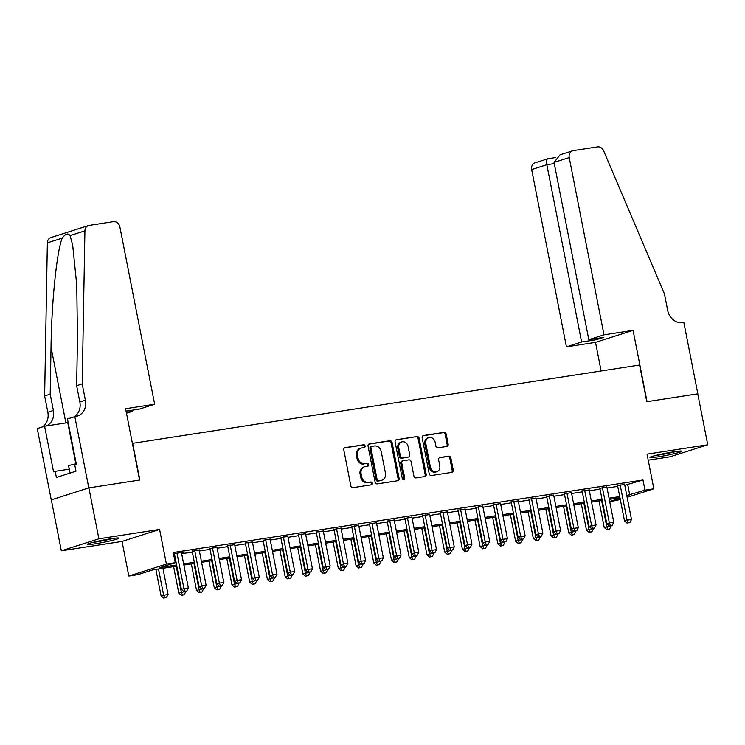 <?xml version="1.0" encoding="UTF-8"?>
<svg xmlns="http://www.w3.org/2000/svg" width="745" height="745" viewBox="0 0 745 745"><rect width="100%" height="100%" fill="white"/><g stroke="black" fill="none" stroke-linecap="round" stroke-linejoin="round"><path stroke-width="1.12" d="M365.115 445.985A1.434 1.229 72.3 0 0 363.616 444.774L345.131 447.633A2.039 1.751 72.3 0 0 343.79 449.896L350.848 485.898A2.039 1.751 72.3 0 0 352.981 487.63L371.466 484.781A1.434 1.229 72.3 0 0 370.917 481.978L368.524 482.35A6.537 5.615 72.3 0 1 361.707 476.809L361.111 473.801A6.537 5.615 72.3 0 1 364.696 466.715A6.537 5.615 72.3 0 1 365.423 466.547L367.816 466.174A1.434 1.229 72.3 0 0 367.266 463.371L364.873 463.744A6.537 5.615 72.3 0 1 358.056 458.203L357.47 455.204A6.537 5.615 72.3 0 1 361.046 448.118A6.537 5.615 72.3 0 1 361.781 447.941L364.165 447.577A1.434 1.229 72.3 0 0 365.115 445.985M363.69 447.652A1.434 1.229 72.3 0 0 362.601 445.1L344.479 447.894M370.991 484.846A1.434 1.229 72.3 0 0 369.902 482.304L368.524 482.35M367.341 466.249A1.434 1.229 72.3 0 0 366.251 463.697L364.873 463.744M673.843 451.805A16.232 1.117 168.9 0 0 657.844 454.934A16.232 1.117 168.9 0 0 649.994 457.467A16.232 1.117 168.9 0 0 658.012 456.871A16.232 1.117 168.9 0 0 674.011 453.742A16.232 1.117 168.9 0 0 681.861 451.209A16.232 1.117 168.9 0 0 673.843 451.805M111.07 538.719A16.232 1.117 168.9 0 0 95.062 541.848A16.232 1.117 168.9 0 0 87.221 544.371A16.232 1.117 168.9 0 0 95.23 543.785A16.232 1.117 168.9 0 0 111.228 540.646A16.232 1.117 168.9 0 0 119.079 538.123A16.232 1.117 168.9 0 0 111.07 538.719M446.814 446.451A2.039 1.751 72.3 0 0 448.155 444.188L446.18 434.084A2.039 1.751 72.3 0 0 444.048 432.351L423.514 435.527A2.039 1.751 72.3 0 0 422.164 437.79L429.232 473.792A2.039 1.751 72.3 0 0 431.364 475.524L451.889 472.358A2.039 1.751 72.3 0 0 453.239 470.086L450.846 457.886A2.039 1.751 72.3 0 0 448.714 456.154L439.932 457.514A2.039 1.751 72.3 0 0 438.582 459.777L439.764 465.83A5.466 4.694 72.3 0 1 436.775 471.753A5.466 4.694 72.3 0 1 430.461 467.273L425.814 443.564A5.466 4.694 72.3 0 1 428.803 437.641A5.466 4.694 72.3 0 1 435.117 442.13L435.89 446.078A2.039 1.751 72.3 0 0 438.023 447.81L446.814 446.451M624.785 485.293L642.972 479.976L644.974 490.163L653.84 488.795L627.141 497.325M74.807 416.557L88.804 487.882L139.585 480.041L125.598 408.716L154.662 404.228L119.88 226.955A6.249 5.364 72.3 0 0 113.37 221.656L89.167 225.4A6.249 5.364 72.3 0 0 88.469 225.558A6.249 5.364 72.3 0 0 84.921 230.848L82.201 383.926L85.396 400.233A14.574 12.516 -107.7 0 1 77.424 416.027A14.574 12.516 -107.7 0 1 75.785 416.408L67.45 418.913L76.409 464.554L74.779 465.076L75.981 471.185L56.387 477.452L55.186 471.334L53.566 471.855L44.607 426.215L37.25 428.561L51.247 499.886L88.888 487.863L139.855 479.994L132.657 443.322L639.601 365.031L646.8 401.704L697.758 393.835L707.75 444.774L647.042 454.152L653.84 488.795M88.888 487.863L98.889 538.803L61.323 550.816L122.031 541.438L128.829 576.081L166.396 564.067L175.252 562.698L160.026 567.569L176.602 565.008M122.031 541.438L159.598 529.434L98.889 538.803M159.598 529.434L166.396 564.067M642.972 479.976L173.259 552.511L175.252 562.698M392.066 442.446A2.039 1.751 72.3 0 0 389.933 440.714L369.408 443.88A2.039 1.751 72.3 0 0 368.058 446.153L375.117 482.155A2.039 1.751 72.3 0 0 377.249 483.887L397.783 480.711A2.039 1.751 72.3 0 0 399.134 478.448L392.066 442.446L391.05 442.763A2.039 1.751 72.3 0 0 388.918 441.031L368.747 444.15M396.461 439.699L416.986 436.533A2.039 1.751 72.3 0 1 419.118 438.265L426.187 474.267A2.039 1.751 72.3 0 1 424.836 476.53L416.055 477.89A2.039 1.751 72.3 0 1 413.922 476.157L411.054 461.555A2.039 1.751 72.3 0 0 408.921 459.823L403.092 460.727A2.039 1.751 72.3 0 0 401.751 462.999L404.731 478.197A1.434 1.229 72.3 0 1 402.291 478.569L395.111 441.971A2.039 1.751 72.3 0 1 396.461 439.699L396.014 439.848M648.225 460.177L670.193 456.778L707.75 444.774M51.331 499.867L61.323 550.816M181.482 552.874L184.509 551.989L173.501 553.759M199.213 550.145L192.163 551.226M216.935 547.407L209.885 548.488M234.656 544.669L227.616 545.759M252.387 541.932L245.338 543.021M270.109 539.194L263.06 540.283M287.84 536.456L280.791 537.545M305.562 533.718L298.512 534.808M323.283 530.98L316.234 532.07M341.014 528.242L333.965 529.332M358.736 525.504L351.687 526.594M376.467 522.767L369.418 523.856M394.189 520.029L387.139 521.118M411.911 517.291L404.861 518.38M429.642 514.553L422.592 515.642M447.363 511.815L440.314 512.905M465.085 509.077L458.045 510.167M482.816 506.339L475.766 507.429M500.538 503.601L493.488 504.691M518.269 500.864L511.219 501.953M535.99 498.126L528.941 499.215M553.712 495.397L546.662 496.477M571.443 492.659L564.393 493.739M589.165 489.921L582.115 491.011M606.896 487.183L599.846 488.273M173.734 554.96L174.6 554.82M181.65 553.731L192.331 552.082M199.381 550.993L210.053 549.344M217.102 548.255L227.784 546.607M234.824 545.517L245.505 543.869M252.555 542.779L263.227 541.131M270.277 540.041L280.958 538.393M288.008 537.313L298.68 535.655M305.729 534.575L316.401 532.926M323.451 531.837L334.132 530.189M341.182 529.099L351.854 527.451M358.904 526.361L369.585 524.713M376.635 523.623L387.307 521.975M394.356 520.885L405.029 519.237M412.078 518.148L422.76 516.499M429.809 515.41L440.481 513.761M447.531 512.672L458.212 511.023M465.253 509.934L475.934 508.286M482.983 507.196L493.656 505.548M500.705 504.458L511.387 502.81M518.436 501.72L529.108 500.072M536.158 498.982L546.83 497.334M553.88 496.245L564.561 494.596M571.611 493.507L582.283 491.858M589.332 490.769L600.014 489.12M607.063 488.031L617.735 486.383M173.566 554.103L174.432 553.963M624.617 484.446L617.568 485.535M620.306 499.504L609.764 501.804M176.826 566.153L152.921 569.841L137.695 574.712L128.829 576.081M626.787 495.49L644.974 490.163M183.652 563.918L194.324 562.27M201.374 561.181L212.055 559.532M219.105 558.443L229.777 556.794M236.826 555.705L247.508 554.057M254.557 552.967L265.229 551.319M272.279 550.238L282.951 548.581M290.001 547.5L300.682 545.852M307.732 544.763L318.404 543.114M325.453 542.025L336.125 540.376M343.175 539.287L353.856 537.639M360.906 536.549L371.578 534.901M378.628 533.811L389.309 532.163M396.359 531.073L407.031 529.425M414.08 528.335L424.752 526.687M431.802 525.597L442.483 523.949M449.533 522.86L460.205 521.211M467.255 520.122L477.936 518.473M484.986 517.384L495.658 515.736M502.707 514.646L513.38 512.998M520.429 511.908L531.111 510.26M538.16 509.17L548.832 507.522M555.882 506.432L566.563 504.784M573.603 503.695L584.285 502.046M591.334 500.957L602.007 499.308M609.056 498.219L619.738 496.57M619.961 497.716L609.28 499.364M602.23 500.454L591.558 502.102M584.508 503.192L573.827 504.84M566.787 505.929L556.105 507.578M549.056 508.667L538.384 510.316M531.334 511.405L520.653 513.054M513.603 514.134L502.931 515.791M495.881 516.872L485.209 518.52M478.16 519.61L467.478 521.258M460.429 522.347L449.757 523.996M442.707 525.085L432.026 526.734M424.976 527.823L414.304 529.471M407.254 530.561L396.582 532.209M389.533 533.299L378.851 534.947M371.802 536.037L361.129 537.685M354.08 538.775L343.398 540.423M336.349 541.513L325.677 543.161M318.627 544.25L307.955 545.899M300.906 546.988L290.224 548.637M283.174 549.726L272.502 551.375M265.453 552.464L254.781 554.112M247.731 555.202L237.05 556.85M230 557.94L219.328 559.588M212.278 560.678L201.597 562.326M194.547 563.416L183.875 565.064M609.689 501.441L620.036 498.135M627.746 484.837L629.749 495.025M361.046 448.118L360.031 448.443A6.537 5.615 72.3 0 0 356.455 455.53L357.47 455.204M363.858 464.07A6.537 5.615 72.3 0 1 357.041 458.529L356.455 455.53M364.696 466.715L363.681 467.041A6.537 5.615 72.3 0 0 360.096 474.127L361.111 473.801M367.508 482.667A6.537 5.615 72.3 0 1 360.692 477.126L360.096 474.127M397.42 480.767A2.039 1.751 72.3 0 0 398.119 478.765L391.05 442.763M371.867 446.385A1.434 1.229 72.3 0 0 370.926 447.978L377.128 479.575A1.434 1.229 72.3 0 0 378.618 480.786L381.142 480.395A6.537 5.615 72.3 0 0 381.878 480.227A6.537 5.615 72.3 0 0 385.454 473.14L381.216 451.535A6.537 5.615 72.3 0 0 374.39 445.994L371.867 446.385M370.852 446.711A1.434 1.229 72.3 0 0 369.911 448.294L370.926 447.978M381.878 480.227L380.863 480.553A6.537 5.615 72.3 0 1 380.127 480.721L377.603 481.112A1.434 1.229 72.3 0 1 376.113 479.901L369.911 448.294M395.8 439.969L416.986 436.533M424.482 476.586A2.039 1.751 72.3 0 0 425.172 474.593L418.103 438.591A2.039 1.751 72.3 0 0 415.971 436.859M402.077 461.053A2.039 1.751 72.3 0 0 400.736 463.325L403.716 478.523L404.731 478.197M403.399 479.771A1.434 1.229 72.3 0 0 403.716 478.523M408.083 446.404A5.466 4.694 72.3 0 0 401.769 441.925A5.466 4.694 72.3 0 0 398.771 447.847L400.41 456.201A2.039 1.751 72.3 0 0 402.542 457.924L408.372 457.03A2.039 1.751 72.3 0 0 409.722 454.757L408.083 446.404M401.769 441.925L400.754 442.251A5.466 4.694 72.3 0 0 397.756 448.173L398.771 447.847M407.804 457.207A2.039 1.751 72.3 0 1 407.357 457.356L401.527 458.25A2.039 1.751 72.3 0 1 399.394 456.517L397.756 448.173M428.803 437.641L427.788 437.967A5.466 4.694 72.3 0 0 424.799 443.89L425.814 443.564M436.775 471.753L435.76 472.079A5.466 4.694 72.3 0 1 429.446 467.59L424.799 443.89M451.535 472.414A2.039 1.751 72.3 0 0 452.224 470.412L449.831 458.212A2.039 1.751 72.3 0 0 447.698 456.48L439.271 457.784M446.451 446.506A2.039 1.751 72.3 0 0 447.14 444.514L445.165 434.41A2.039 1.751 72.3 0 0 443.033 432.677L422.862 435.797M155.882 569.385L161.088 595.907L168.053 594.417L162.931 568.295M158.499 568.975L163.63 595.097L164.71 597.788L163.695 598.114L166.489 597.518L164.71 597.788M168.053 594.417L166.489 597.518M163.695 598.114L161.088 595.907M174.358 553.563L181.389 589.425L183.931 588.615L176.975 553.153M185.021 591.297L186.79 591.027L185.021 591.297L183.931 588.615L188.364 587.926L181.408 552.473M181.389 589.425L184.006 591.623M186.79 591.027L188.364 587.926M111.862 538.598A14.053 0.969 -11.1 0 1 102.875 540.591A14.053 0.969 -11.1 0 1 94.084 542.09M92.455 542.5A16.129 1.108 168.9 0 0 102.885 540.74A16.129 1.108 168.9 0 0 113.529 538.365M76.241 463.735L68.577 465.55L69.844 473.149M70.058 473.084L68.577 465.55M674.635 451.684A14.053 0.969 -11.1 0 1 665.658 453.677A14.053 0.969 -11.1 0 1 656.857 455.176M655.228 455.586A16.129 1.108 168.9 0 0 665.658 453.826A16.129 1.108 168.9 0 0 676.302 451.451M126.296 412.311L132.275 411.38L132.051 410.225M132.275 411.38L126.482 413.233M82.201 383.926L76.642 385.705L77.471 338.77L76.754 285L72.684 245.133L70.067 235.588C68.149 232.868 65.532 233.707 62.217 238.102C56.834 250.916 51.554 302.442 51.032 347.217L50.194 394.161L53.389 410.458A14.574 12.516 -107.7 0 1 46.209 425.963M50.194 394.161L44.635 395.93L47.838 412.236A14.574 12.516 -107.7 0 1 42.12 427.006M74.127 416.781A14.574 12.516 -107.7 0 0 79.836 402.011L76.642 385.705M62.217 238.102L47.363 242.851L44.635 395.93M88.804 487.882L51.247 499.886M154.662 404.228L139.483 409.079L126.073 411.147M68.168 422.573A23.412 1.611 -11.1 0 1 67.739 422.638L44.607 426.215M47.363 242.851A6.249 5.364 -107.7 0 1 50.911 237.571L88.469 225.558M69.071 469.192L55.186 471.334M603.999 334.831L569.217 157.558L554.047 162.41L588.82 339.683L603.999 334.831L633.073 330.342L647.06 401.667L697.841 393.826L683.854 322.501L682.876 322.65A14.574 12.516 72.3 0 1 667.669 310.311L664.475 294.005L603.608 150.741A6.249 5.364 72.3 0 0 597.537 146.886L573.333 150.62A6.249 5.364 72.3 0 0 572.635 150.788A6.249 5.364 72.3 0 0 569.217 157.558M601.122 370.973L595.506 342.355L633.073 330.342M595.506 342.355L566.442 346.844L581.612 341.992L596.326 339.72L603.534 337.411L588.82 339.683M581.612 341.992L546.839 164.71L531.66 169.562A6.249 5.364 -107.7 0 1 535.078 162.792L547.91 158.75C546.616 159.048 546.253 161.041 546.839 164.71L554.271 163.565M566.442 346.844L531.66 169.562M596.326 339.72L596.102 338.565M572.635 150.788L560.1 154.802L554.047 162.41M173.613 566.647L178.809 593.178L185.719 591.353M176.23 566.237L181.352 592.359L182.441 595.05L181.426 595.376L184.211 594.78L182.441 595.05M185.784 591.679L184.211 594.78M181.426 595.376L178.809 593.178M191.335 563.909L196.54 590.44L203.441 588.615M193.951 563.499L199.073 589.621L200.163 592.312L199.148 592.638L201.942 592.042L200.163 592.312M203.506 588.941L201.942 592.042M199.148 592.638L196.54 590.44M209.056 561.171L214.262 587.703L221.172 585.887M211.673 560.771L216.804 586.892L217.894 589.574L216.879 589.9L219.663 589.304L217.894 589.574M221.237 586.203L219.663 589.304M216.879 589.9L214.262 587.703M226.787 558.433L231.993 584.965L238.894 583.149M229.404 558.033L234.526 584.154L235.616 586.837L234.6 587.162L237.385 586.566L235.616 586.837M238.959 583.465L237.385 586.566M234.6 587.162L231.993 584.965M192.08 550.825L199.12 586.688L201.653 585.877L194.696 550.415M202.742 588.559L204.512 588.289L202.742 588.559L201.653 585.877L206.086 585.188L199.129 549.736M199.12 586.688L201.727 588.885M204.512 588.289L206.086 585.188M209.811 548.087L216.842 583.95L219.384 583.139L212.427 547.677M220.464 585.821L222.243 585.551L220.464 585.821L219.384 583.139L223.807 582.45L216.86 546.998M216.842 583.95L219.449 586.147M222.243 585.551L223.807 582.45M227.532 545.349L234.563 581.212L237.106 580.402L230.149 544.94M238.195 583.084L239.965 582.814L238.195 583.084L237.106 580.402L241.538 579.712L234.582 544.26M234.563 581.212L237.18 583.409M239.965 582.814L241.538 579.712M245.254 542.611L252.294 578.474L254.827 577.664L247.871 542.202M255.917 580.346L257.696 580.076L255.917 580.346L254.827 577.664L259.26 576.975L252.304 541.522M252.294 578.474L254.902 580.672M257.696 580.076L259.26 576.975M244.509 555.696L249.715 582.227L256.625 580.411M247.126 555.295L252.257 581.417L253.337 584.099L252.322 584.425L255.116 583.829L253.337 584.099M256.68 580.728L255.116 583.829M252.322 584.425L249.715 582.227M262.985 539.874L270.016 575.736L272.558 574.926L265.602 539.473M273.648 577.608L275.417 577.338L273.648 577.608L272.558 574.926L276.991 574.237L270.035 538.784M270.016 575.736L272.633 577.934M275.417 577.338L276.991 574.237M262.24 552.958L267.436 579.489L274.346 577.673M264.857 552.557L269.979 578.679L271.068 581.361L270.053 581.687L272.838 581.091L271.068 581.361M274.411 577.99L272.838 581.091M270.053 581.687L267.436 579.489M280.707 537.136L287.747 572.998L290.28 572.188L283.324 536.735M291.37 574.87L293.139 574.6L291.37 574.87L290.28 572.188L294.713 571.499L287.756 536.046M287.747 572.998L290.354 575.196M293.139 574.6L294.713 571.499M279.962 550.22L285.167 576.751L292.068 574.935M282.579 549.819L287.7 575.941L288.79 578.623L287.775 578.949L290.559 578.353L288.79 578.623M292.133 575.252L290.559 578.353M287.775 578.949L285.167 576.751M298.438 534.398L305.469 570.26L308.011 569.45L301.054 533.997M309.091 572.132L310.87 571.862L309.091 572.132L308.011 569.45L312.434 568.761L305.478 533.308M305.469 570.26L308.076 572.458M310.87 571.862L312.434 568.761M297.683 547.482L302.889 574.013L309.799 572.197M300.3 547.081L305.431 573.203L306.521 575.885L305.497 576.211L308.29 575.615L306.521 575.885M309.864 572.514L308.29 575.615M305.497 576.211L302.889 574.013M316.159 531.66L323.19 567.522L325.733 566.712L318.776 531.26M326.822 569.394L328.592 569.124L326.822 569.394L325.733 566.712L330.165 566.023L323.209 530.57M323.19 567.522L325.807 569.72M328.592 569.124L330.165 566.023M315.414 544.744L320.62 571.275L327.521 569.459M318.031 544.344L323.153 570.465L324.243 573.147L323.228 573.473L326.012 572.877L324.243 573.147M327.586 569.776L326.012 572.877M323.228 573.473L320.62 571.275M333.881 528.922L340.921 564.784L343.454 563.974L336.498 528.522M344.544 566.666L346.313 566.386L344.544 566.666L343.454 563.974L347.887 563.294L340.931 527.832M340.921 564.784L343.529 566.982M346.313 566.386L347.887 563.294M333.136 542.006L338.342 568.537L345.252 566.721M335.753 541.606L340.875 567.727L341.964 570.409L340.949 570.735L343.743 570.139L341.964 570.409M345.308 567.038L343.743 570.139M340.949 570.735L338.342 568.537M351.612 526.184L358.643 562.047L361.185 561.236L354.229 525.784M362.275 563.928L364.044 563.648L362.275 563.928L361.185 561.236L365.618 560.557L358.662 525.095M358.643 562.047L361.26 564.244M364.044 563.648L365.618 560.557M350.858 539.268L356.063 565.8L362.973 563.984M353.484 538.868L358.606 564.989L359.695 567.671L358.68 567.997L361.465 567.401L359.695 567.671M363.038 564.3L361.465 567.401M358.68 567.997L356.063 565.8M369.334 523.446L376.374 559.309L378.907 558.499L371.951 523.046M379.997 561.19L381.766 560.911L379.997 561.19L378.907 558.499L383.34 557.819L376.383 522.357M376.374 559.309L378.981 561.507M381.766 560.911L383.34 557.819M368.589 536.53L373.794 563.062L380.695 561.246M371.206 536.13L376.327 562.251L377.417 564.943L376.402 565.259L379.186 564.663L377.417 564.943M380.76 561.562L379.186 564.663M376.402 565.259L373.794 563.062M387.055 520.708L394.096 556.571L396.629 555.761L389.682 520.308M397.718 558.452L399.497 558.173L397.718 558.452L396.629 555.761L401.061 555.081L394.105 519.619M394.096 556.571L396.703 558.778M399.497 558.173L401.061 555.081M386.31 533.793L391.516 560.324L398.426 558.508M388.927 533.392L394.058 559.514L395.139 562.205L394.124 562.522L396.917 561.926L395.139 562.205M398.482 558.834L396.917 561.926M394.124 562.522L391.516 560.324M404.786 517.971L411.817 553.833L414.36 553.023L407.403 517.57M415.449 555.714L417.219 555.435L415.449 555.714L414.36 553.023L418.792 552.343L411.836 516.881M411.817 553.833L414.434 556.04M417.219 555.435L418.792 552.343M404.041 531.064L409.238 557.586L416.148 555.77M406.658 530.654L411.78 556.776L412.87 559.467L411.855 559.784L414.639 559.188L412.87 559.467M416.213 556.096L414.639 559.188M411.855 559.784L409.238 557.586M422.508 515.233L429.548 551.095L432.081 550.285L425.125 514.832M433.171 552.976L434.94 552.697L433.171 552.976L432.081 550.285L436.514 549.605L429.558 514.143M429.548 551.095L432.156 553.302M434.94 552.697L436.514 549.605M421.763 528.326L426.969 554.848L433.869 553.032M424.38 527.916L429.502 554.038L430.591 556.729L429.576 557.055L432.37 556.45L430.591 556.729M433.935 553.358L432.37 556.45M429.576 557.055L426.969 554.848M440.239 512.495L447.27 548.357L449.812 547.547L442.856 512.094M450.893 550.238L452.671 549.959L450.893 550.238L449.812 547.547L454.236 546.867L447.289 511.415M447.27 548.357L449.878 550.564M452.671 549.959L454.236 546.867M439.485 525.588L444.69 552.11L451.6 550.294M442.102 525.178L447.233 551.3L448.322 553.991L447.307 554.317L450.092 553.712L448.322 553.991M451.666 550.62L450.092 553.712M447.307 554.317L444.69 552.11M457.961 509.757L465.001 545.619L467.534 544.809L460.578 509.357M468.624 547.5L470.393 547.221L468.624 547.5L467.534 544.809L471.967 544.129L465.01 508.677M465.001 545.619L467.609 547.826M470.393 547.221L471.967 544.129M457.216 522.85L462.422 549.372L469.322 547.556M459.833 522.441L464.954 548.562L466.044 551.253L465.029 551.579L467.813 550.974L466.044 551.253M469.387 547.882L467.813 550.974M465.029 551.579L462.422 549.372M475.683 507.028L482.723 542.891L485.256 542.071L478.299 506.619M486.345 544.763L488.124 544.493L486.345 544.763L485.256 542.071L489.689 541.392L482.732 505.939M482.723 542.891L485.33 545.089M488.124 544.493L489.689 541.392M474.938 520.112L480.143 546.634L487.053 544.818M477.554 519.703L482.686 545.824L483.766 548.516L482.751 548.841L485.544 548.236L483.766 548.516M487.109 545.144L485.544 548.236M482.751 548.841L480.143 546.634M493.414 504.291L500.444 540.153L502.987 539.333L496.03 503.881M504.076 542.025L505.846 541.755L504.076 542.025L502.987 539.333L507.42 538.654L500.463 503.201M500.444 540.153L503.061 542.351M505.846 541.755L507.42 538.654M492.668 517.375L497.865 543.897L504.775 542.081M495.285 516.965L500.407 543.086L501.497 545.778L500.482 546.104L503.266 545.498L501.497 545.778M504.84 542.407L503.266 545.498M500.482 546.104L497.865 543.897M511.135 501.553L518.175 537.415L520.708 536.605L513.752 501.143M521.798 539.287L523.567 539.017L521.798 539.287L520.708 536.605L525.141 535.916L518.185 500.463M518.175 537.415L520.783 539.613M523.567 539.017L525.141 535.916M510.39 514.637L515.596 541.159L522.496 539.343M513.007 514.227L518.129 540.349L519.218 543.04L518.203 543.366L520.988 542.77L519.218 543.04M522.562 539.669L520.988 542.77M518.203 543.366L515.596 541.159M528.866 498.815L535.897 534.677L538.439 533.867L531.483 498.405M539.52 536.549L541.298 536.279L539.52 536.549L538.439 533.867L542.863 533.178L535.906 497.725M535.897 534.677L538.505 536.875M541.298 536.279L542.863 533.178M528.112 511.899L533.318 538.43L540.227 536.605M530.729 511.489L535.86 537.611L536.949 540.302L535.934 540.628L538.719 540.032L536.949 540.302M540.293 536.931L538.719 540.032M535.934 540.628L533.318 538.43M546.588 496.077L553.619 531.939L556.161 531.129L549.205 495.667M557.251 533.811L559.02 533.541L557.251 533.811L556.161 531.129L560.594 530.44L553.637 494.987M553.619 531.939L556.236 534.137M559.02 533.541L560.594 530.44M545.843 509.161L551.049 535.692L557.949 533.867M548.46 508.751L553.582 534.873L554.671 537.564L553.656 537.89L556.441 537.294L554.671 537.564M558.014 534.193L556.441 537.294M553.656 537.89L551.049 535.692M564.31 493.339L571.35 529.201L573.883 528.391L566.926 492.929M574.972 531.073L576.742 530.803L574.972 531.073L573.883 528.391L578.316 527.702L571.359 492.249M571.35 529.201L573.957 531.399M576.742 530.803L578.316 527.702M563.565 506.423L568.77 532.954L575.68 531.138M566.181 506.023L571.303 532.144L572.393 534.826L571.378 535.152L574.171 534.556L572.393 534.826M575.736 531.455L574.171 534.556M571.378 535.152L568.77 532.954M582.041 490.601L589.072 526.464L591.614 525.653L584.657 490.191M592.703 528.335L594.473 528.065L592.703 528.335L591.614 525.653L596.047 524.964L589.09 489.512M589.072 526.464L591.688 528.661M594.473 528.065L596.047 524.964M581.286 503.685L586.492 530.216L593.402 528.401M583.912 503.285L589.034 529.406L590.124 532.088L589.109 532.414L591.893 531.818L590.124 532.088M593.467 528.717L591.893 531.818M589.109 532.414L586.492 530.216M599.762 487.863L606.803 523.726L609.336 522.915L602.379 487.454M610.425 525.597L612.194 525.327L610.425 525.597L609.336 522.915L613.768 522.226L606.812 486.774M606.803 523.726L609.41 525.923M612.194 525.327L613.768 522.226M599.017 500.947L604.223 527.479L611.124 525.663M601.634 500.547L606.756 526.668L607.846 529.35L606.83 529.676L609.615 529.08L607.846 529.35M611.189 525.979L609.615 529.08M606.83 529.676L604.223 527.479M617.484 485.125L624.524 520.988L627.067 520.178L620.11 484.725M628.147 522.86L629.925 522.59L628.147 522.86L627.067 520.178L631.49 519.489L624.534 484.036M624.524 520.988L627.132 523.186M629.925 522.59L631.49 519.489M362.601 445.1L363.616 444.774M369.902 482.304L370.917 481.978M366.251 463.697L367.266 463.371M357.041 458.529L358.056 458.203M360.692 477.126L361.707 476.809M398.119 478.765L399.134 478.448M388.918 441.031L389.933 440.714M376.113 479.901L377.128 479.575M377.603 481.112L378.618 480.786M380.127 480.721L381.142 480.395M418.103 438.591L419.118 438.265M425.172 474.593L426.187 474.267M400.736 463.325L401.751 462.999M399.394 456.517L400.41 456.201M401.527 458.25L402.542 457.924M407.357 457.356L408.372 457.03M429.446 467.59L430.461 467.273M447.698 456.48L448.714 456.154M449.831 458.212L450.846 457.886M452.224 470.412L453.239 470.086M443.033 432.677L444.048 432.351M445.165 434.41L446.18 434.084M447.14 444.514L448.155 444.188M53.389 410.458L47.838 412.236M79.836 402.011L85.396 400.233M84.921 230.848L70.067 235.588M51.032 347.217L65.886 422.927M75.822 463.837L67.739 422.638M370.693 446.749L371.708 446.423M401.853 461.108L402.868 460.783M407.59 457.3L408.605 456.974M555.668 157.53L547.733 158.76"/></g></svg>
